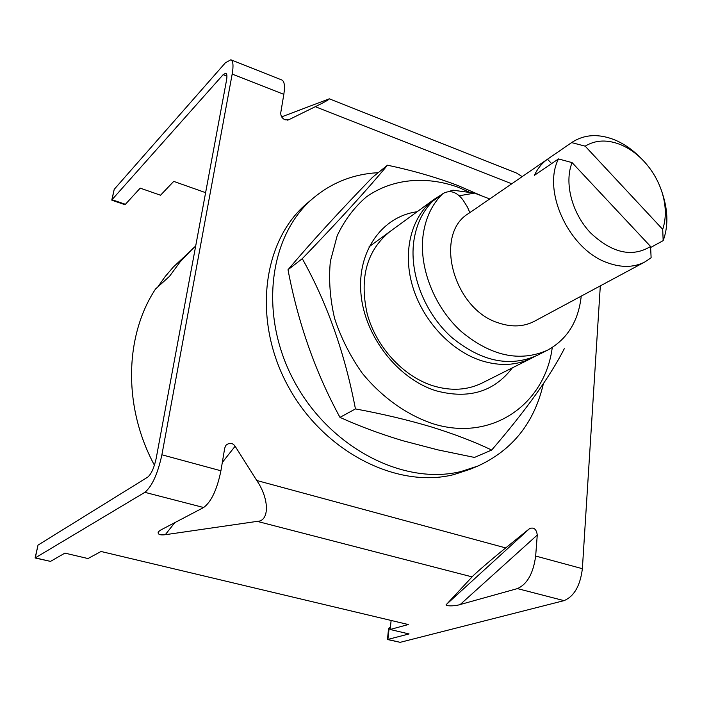 <?xml version="1.0" encoding="UTF-8"?>
<svg xmlns="http://www.w3.org/2000/svg" width="702" height="702" viewBox="0 0 702 702"><rect width="100%" height="100%" fill="white"/><g stroke="black" fill="none" stroke-linecap="round" stroke-linejoin="round"><path stroke-width="1.05" d="M534.196 356.791L531.572 358.195C516.426 365.619 499.552 366.409 480.958 360.556C450.157 350.456 421.902 319.542 412.162 284.775C402.395 249.991 411.969 215.409 434.512 199.07L441.268 194.84M154.44 465.224C122.929 407.063 124.614 335.802 155.528 289.005L169.542 276.29L180.177 261.802L192.374 249.052L180.177 261.802L169.542 276.29L157.827 286.925L165.181 276.544L173.35 267.006L195.665 246.13M448.675 191.549L452.93 190.189L474.508 193.111L489.715 198.956M459.389 195.744L474.508 193.111M581.23 296.121C578.439 321.428 567.137 339.487 547.323 350.289L536.89 355.528C509.345 367.532 480.844 361.39 451.377 337.109C424.938 313.224 409.687 274.719 413.618 242.611C415.838 225.579 422.192 211.793 432.678 201.237L443.208 193.427C450.289 189.707 456.914 191.944 463.092 200.131L467.392 206.976L469.831 212.636M547.323 350.289C519.655 362.337 490.961 356.081 461.24 331.511C434.573 307.344 419.12 268.445 422.999 236.065C425.201 218.892 431.563 205.002 442.084 194.384L443.208 193.427M651.123 257.757L645.059 261.846C634.09 267.55 621.612 267.866 607.616 262.811C569.427 249.956 541.909 191.304 558.476 158.933L572.086 162.618C563.996 182.634 571.876 213.206 590.522 232.862C612.065 253.115 632.09 257.66 650.578 246.481L651.123 257.757M645.059 261.846L534.397 321.27C523.859 326.763 512.056 327.36 498.982 323.069C453.457 309.749 433.274 234.214 468.638 213.452L572.121 142.269C584.599 134.24 598.955 133.512 615.189 140.084C624.017 143.857 632.204 149.5 639.75 157.002L642.04 159.31C635.564 152.86 628.553 148.034 620.989 144.814C607.555 139.373 595.621 139.821 585.178 146.165L571.656 142.603L572.121 142.269M661.907 191.883L662.907 194.972C668.12 211.732 668.199 226.957 663.162 240.646L662.706 229.361C666.426 218.015 666.163 205.519 661.907 191.883C657.827 179.475 651.202 168.612 642.04 159.31M650.631 247.499L663.162 240.646M662.706 229.361L585.178 146.165M551.623 163.601L547.499 159.214C541.918 163.206 537.548 168.577 534.38 175.342L558.476 158.933M547.499 159.214L571.656 142.603M572.086 162.618L650.578 246.481M287.32 120.156L288.75 119.752L285.021 119.814C281.993 118.296 280.581 115.909 280.765 112.662L283.827 94.349C285.1 86.092 284.442 81.309 281.862 80.002L230.861 59.775L225.36 62.82L114.224 189.321L112.004 199.701L223.139 74.666L225.842 73.192C227.009 73.807 227.22 76.211 226.492 80.397L156.169 458.467C154.098 467.883 151.281 474.113 147.71 477.141L38.022 545.103L35.284 557.871L50.5 561.389L35.1 557.976L144.858 492.33C152.053 486.363 157.731 473.85 161.899 454.791L232.178 74.079C233.608 65.751 233.169 60.986 230.861 59.775M281.634 116.874L329.317 98.815C329.317 99.465 324.649 102.088 315.295 106.695L288.75 119.752M203.641 507.52C211.302 501.816 217.067 489.566 220.919 470.779L224.71 448.13L225.939 445.27C229.51 442.435 232.573 442.751 235.126 446.226L256.765 480.493C269.515 498.999 269.568 521.332 257.222 521.367L165.277 534.713C159.88 535.336 157.546 534.38 158.283 531.835L160.574 530.107L203.641 507.52L144.858 492.33M600.315 285.872L582.37 568.69L535.661 556.037C533.327 573.332 527.246 584.187 517.409 588.601L460.196 604.527C454.677 606.431 443.497 606.23 446.586 604.29L529.641 528.545L505.703 547.92L256.765 480.493M529.641 528.545C533.915 527.044 536.46 529.203 537.267 535.038L460.196 604.527M535.661 556.037L537.267 535.038M329.317 98.815L516.611 173.096L522.174 176.632M125.421 204.291L124.289 204.457L111.881 200.219L112.004 199.701L125.421 204.291L140.198 188.145L160.53 195.217L173.736 181.388L205.607 192.655M390.338 627.43L388.548 628.685L387.46 639.522L409.064 633.941L390.101 629.492L408.292 624.543L101.035 551.482L87.987 558.546L64.9 553.123L50.5 561.389M389.206 627.746L387.864 639.487L400.166 642.33L564.022 600.64L517.409 588.601M446.586 604.29L472.086 576.886C474.113 574.385 492.786 558.301 505.703 547.92M390.101 629.492L391.137 620.463M582.37 568.69C580.247 585.758 574.131 596.41 564.022 600.64M111.785 200.052L114.224 189.321M35.1 557.976L38.022 545.103M400.166 642.33L387.46 639.522M313.961 197.534L307.564 202.913C262.881 239.628 252.009 319.059 287.469 385.056C322.56 451.246 396.419 489.075 453.659 474.649L470.05 469.305L477.764 466.084L461.302 471.446C403.79 485.907 329.431 447.692 294.033 380.949C258.257 314.382 269.085 234.389 313.961 197.534C331.028 183.459 350.588 175.316 372.622 173.096L378.22 172.674M543.401 383.661C534.327 422.762 512.442 450.236 477.764 466.084M531.572 358.195L482.116 383.029C467.321 390.277 450.947 391.198 432.994 385.784C403.273 376.43 376.29 347.183 367.243 314.04C359.213 277.992 366.734 250.535 389.803 231.678M512.355 367.848C494.068 391.821 468.655 399.473 436.109 390.795C397.858 378.992 364.698 336.46 360.968 293.866C356.985 251.228 382.151 216.47 417.137 211.741M552.263 347.49C544.971 404.501 491.47 442.374 432.537 423.604C406.414 414.715 381.765 397.13 362.223 373.174C350.272 356.23 341.093 338.066 334.661 318.673C330.045 299.078 328.606 279.975 330.344 261.381L337.188 235.732C344.498 220.27 354.203 207.353 366.304 196.964C392.093 178.633 425.938 175.597 458.266 187.294L469.585 192.295M482.292 196.104L457.669 185.425C435.916 177.229 412.522 170.481 387.486 165.198C368.059 188.715 339.663 219.875 302.281 258.669C327.097 303.001 344.814 353.08 355.44 408.915C382.502 413.917 407.792 419.919 431.318 426.921C454.466 434.117 474.596 441.821 491.69 450.052C525.824 410.468 550.026 376.684 564.294 348.701M491.69 450.052L474.473 457.432L437.802 449.859L402.729 440.698C380.133 433.897 359.222 426.123 339.979 417.374C315.4 372.218 298.078 323.008 288.013 269.743C310.74 242.787 338.917 211.969 372.534 177.273L387.486 165.198M339.979 417.374L355.44 408.915M302.281 258.669L288.013 269.743M432.678 201.237L442.084 194.384M283.827 94.349L232.178 74.079M220.919 470.779L161.899 454.791M511.767 183.784L315.295 106.695M226.922 76.149L223.139 74.666M235.126 446.226L222.315 462.46M174.798 522.648L165.277 534.713M472.086 576.886L257.222 521.367M195.682 246.016L192.374 249.052M434.512 199.07L369.015 246.832"/></g></svg>
